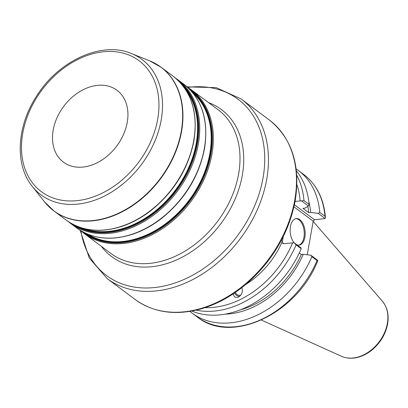 <?xml version="1.0" encoding="UTF-8"?>
<svg xmlns="http://www.w3.org/2000/svg" width="408" height="408" viewBox="0 0 408 408"><rect width="100%" height="100%" fill="white"/><g stroke="black" fill="none" stroke-linecap="round" stroke-linejoin="round"><path stroke-width="0.61" d="M97.492 85.359A44.824 33.119 -53.3 0 0 56.972 117.836A44.824 33.119 -53.3 0 0 63.424 162.144A44.824 33.119 -53.3 0 0 116.77 146.008A44.824 33.119 -53.3 0 0 117.009 90.275A44.824 33.119 -53.3 0 0 97.492 85.359M283.662 243.663L282.188 242.561L282.433 241.159A2.8 0.592 23.1 0 1 281.158 240.761M245.738 284.504A72.838 53.815 -53.3 0 0 282.433 241.159L283.218 236.757M241.857 287.645C243.056 291.832 241.868 295.02 238.287 297.208C235.661 297.968 233.927 296.881 233.08 293.944M196.187 310.151A88.944 65.719 -53.3 0 0 296.075 244.887L294.148 242.775L283.116 243.719L282.188 242.561M295.091 201.435L303.96 200.603A88.944 65.719 -53.3 0 0 296.754 175.261M240.924 295.03A4.539 4.172 68.5 0 1 240.883 295.045A4.539 4.172 68.5 0 1 235.365 292.403M239.7 296.361A5.605 5.146 68.5 0 1 234.544 292.964M301.599 200.955L308.443 206.06L304.914 208.131L302.96 208.33L308.754 212.65L310.707 212.451L318.276 213.389L325.186 218.54L314.588 219.805L294.433 204.78M293.974 206.866L313.206 221.202L314.588 219.805M313.206 221.202L307.229 254.76M325.421 217.209C323.799 198.614 316.501 184.314 303.526 174.303A88.944 65.719 126.7 0 1 324.962 216.255L325.421 217.209L325.186 218.54M324.962 216.255L319.765 212.384L318.276 213.389M319.765 212.384A88.944 65.719 -53.3 0 0 298.335 170.432A88.944 65.719 -53.3 0 0 296.147 168.892M317.072 260.539L317.735 260.36L317.745 260.702C297.463 313.441 231.443 344.979 197.202 316.919L192.005 313.043A88.944 65.719 -53.3 0 0 311.875 256.668L317.072 260.539A88.944 65.719 126.7 0 1 197.202 316.919M296.075 244.887L301.206 248.712L300.997 247.88L294.148 242.775M317.735 260.36L310.825 255.209L303.261 254.271L301.308 254.47L299.293 252.97M308.443 206.06L309.091 204.428L303.96 200.603M309.091 204.428A88.944 65.719 -53.3 0 0 296.376 170.835M191.831 311.054A88.944 65.719 -53.3 0 0 301.206 248.712M310.825 255.209L311.875 256.668M189.909 311.386A88.944 65.719 -53.3 0 0 192.005 313.043M298.554 245.152A13.342 7.441 84.2 0 0 303.945 237.323A13.342 7.441 84.2 0 0 295.846 218.657M294.209 242.821A13.342 7.441 -95.8 0 1 290.221 228.286A13.342 7.441 -95.8 0 1 296.31 218.586A13.342 7.441 -95.8 0 1 304.868 237.232A13.342 7.441 -95.8 0 1 299.018 245.126A13.342 7.441 -95.8 0 1 296.856 244.795M225.058 314.155A81.126 59.945 -53.3 0 0 303.261 254.271M240.276 309.866A78.861 58.267 -53.3 0 0 301.308 254.47M308.754 212.65A78.861 58.267 -53.3 0 0 307.821 206.428M310.707 212.451A81.126 59.945 -53.3 0 0 308.83 201.792M131.32 53.504C101.602 40.734 57.977 60.965 36.139 96.798C16.657 126.919 14.749 165.005 32.268 186.359A84.451 62.398 -53.3 0 0 105.315 195.616A84.451 62.398 -53.3 0 0 161.201 120.023A84.451 62.398 -53.3 0 0 131.32 53.504L149.532 60.782A89.602 66.203 126.7 0 1 181.239 131.361A89.602 66.203 126.7 0 1 121.941 211.563A89.602 66.203 126.7 0 1 44.441 201.741L53.932 210.977A89.643 66.239 -53.3 0 0 129.331 207.754A89.643 66.239 -53.3 0 0 181.535 131.549A89.643 66.239 -53.3 0 0 161.094 67.238A89.643 66.239 -53.3 0 0 155.611 63.694M48.965 206.734A89.643 66.239 -53.3 0 0 53.932 210.977L66.116 220.06C81.926 231.265 100.781 233.284 122.686 226.124C132.794 222.62 142.438 217.265 151.613 210.049C174.308 191.434 188.399 168.392 193.897 140.923C198.298 112.491 191.423 90.953 173.278 76.322A89.643 66.239 126.7 0 1 193.718 140.632A89.643 66.239 126.7 0 1 141.515 216.837A89.643 66.239 126.7 0 1 66.116 220.06M157.672 119.325A81.692 60.358 126.7 0 1 45.002 194.131A81.692 60.358 126.7 0 1 67.973 65.178A81.692 60.358 126.7 0 1 157.672 119.325M101.393 246.361A91.744 67.789 -53.3 0 0 180.831 257.887A91.744 67.789 -53.3 0 0 242.296 175.379A91.744 67.789 -53.3 0 0 208.554 102.622M191.5 89.908L218.153 109.783A89.643 66.239 126.7 0 1 238.593 174.094A89.643 66.239 126.7 0 1 186.39 250.293A89.643 66.239 126.7 0 1 110.991 253.516L84.334 233.641A89.643 66.239 -53.3 0 0 159.732 230.418A89.643 66.239 -53.3 0 0 211.936 154.219A89.643 66.239 -53.3 0 0 191.5 89.908L187.547 87.246M187.792 87.399A109.956 81.243 126.7 0 1 190.067 87.133A109.956 81.243 126.7 0 1 263.007 178.077A109.956 81.243 126.7 0 1 170.646 284.361A109.956 81.243 126.7 0 1 80.871 230.811M80.162 230.311L89.24 257.989L107.207 278.649A112.057 82.799 -53.3 0 0 201.455 274.62A112.057 82.799 -53.3 0 0 266.71 179.367A112.057 82.799 -53.3 0 0 241.159 98.981L216.23 87.659L187.114 86.858M241.159 98.981L269.183 119.87A112.057 82.799 126.7 0 1 294.729 200.257A112.057 82.799 126.7 0 1 229.475 295.509A112.057 82.799 126.7 0 1 135.226 299.538L107.207 278.649M292.689 242.74A86.144 63.648 126.7 0 1 205.148 307.632M185.482 89.403A88.245 65.203 126.7 0 1 196.197 143.463A88.245 65.203 126.7 0 1 82.136 228.021M78.377 226.761A88.526 65.407 -53.3 0 0 196.692 143.636A88.526 65.407 -53.3 0 0 183.202 86.159M179.291 81.615A89.082 65.821 126.7 0 1 197.329 143.718A89.082 65.821 126.7 0 1 147.028 218.443A89.082 65.821 126.7 0 1 72.899 224.313M192.897 92.917A88.245 65.203 126.7 0 1 209.819 153.617A88.245 65.203 126.7 0 1 160.665 227.195A88.245 65.203 126.7 0 1 87.618 234.126M85.981 233.417A88.526 65.407 -53.3 0 0 159.88 228.332A88.526 65.407 -53.3 0 0 210.314 153.791A88.526 65.407 -53.3 0 0 191.75 91.545M189.577 89.194A89.082 65.821 126.7 0 1 210.951 153.872A89.082 65.821 126.7 0 1 158.355 230.041A89.082 65.821 126.7 0 1 83.105 232.004M68.462 221.707L70.712 223.487A89.643 66.239 -53.3 0 0 146.11 220.264A89.643 66.239 -53.3 0 0 198.319 144.065A89.643 66.239 -53.3 0 0 177.878 79.754L175.527 78.101M177.878 79.754L183.87 84.221A89.643 66.239 126.7 0 1 204.311 148.532A89.643 66.239 126.7 0 1 152.108 224.731A89.643 66.239 126.7 0 1 76.709 227.955L70.712 223.487M296.897 184.569A86.144 63.648 126.7 0 1 300.14 200.92M387.35 323.437A34.726 25.658 126.7 0 1 341.476 356.296C346.978 358.693 352.986 358.882 359.489 356.867C364.37 355.312 368.929 352.685 373.157 349.003C380.883 342.042 385.698 333.708 387.6 323.998C389.125 314.92 387.406 307.367 382.454 301.334A34.726 25.658 126.7 0 1 387.35 323.437M149.532 60.782L161.094 67.238L173.278 76.322M32.268 186.359L44.441 201.741M135.226 299.538C153.587 312.65 175.43 315.797 200.751 308.978C217.132 304.281 232.545 295.769 246.983 283.448C272.794 260.569 288.859 233.08 295.173 200.986C300.716 165.403 292.051 138.363 269.183 119.87M76.709 227.955C92.519 239.165 111.374 241.184 133.278 234.019C143.386 230.52 153.031 225.16 162.211 217.943C184.901 199.328 198.992 176.287 204.49 148.823C208.891 120.386 202.016 98.853 183.87 84.221M80.657 230.617L84.334 233.641M303.526 174.303L298.335 170.432M382.454 301.334L313.166 221.422M341.476 356.296L261.38 320.066"/></g></svg>

